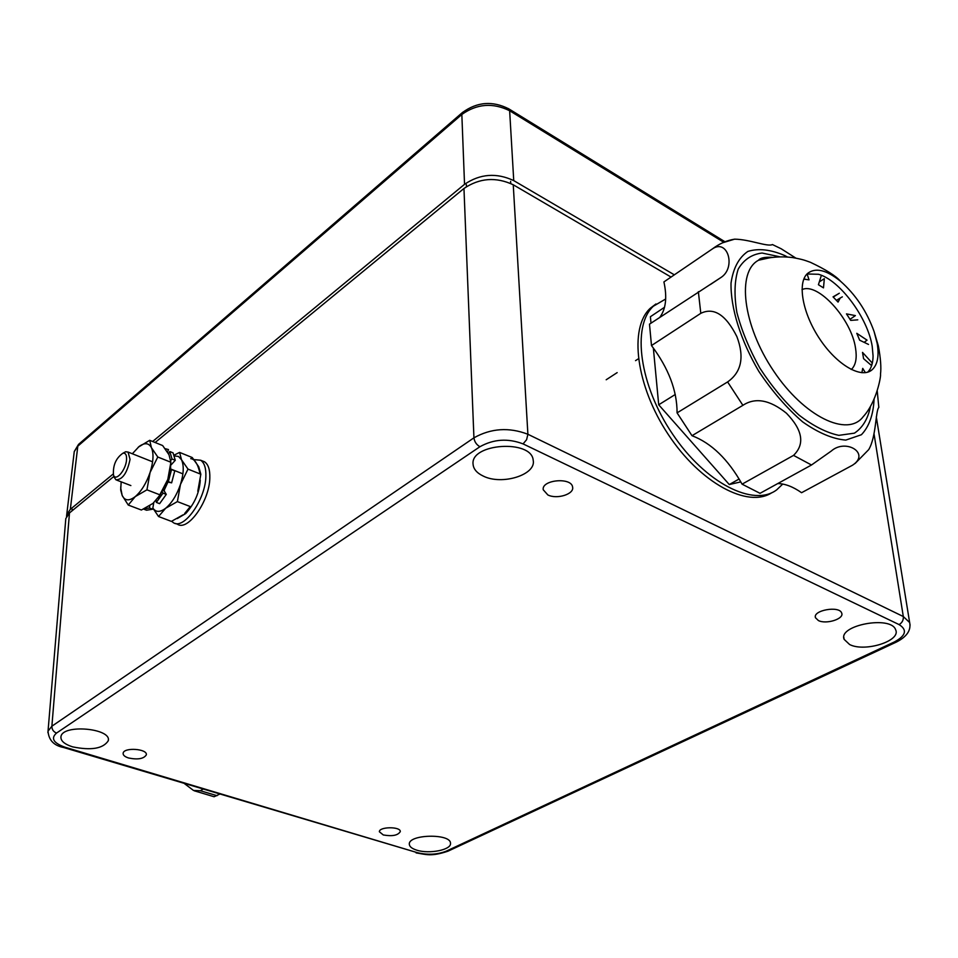 <?xml version="1.0" encoding="UTF-8"?>
<svg xmlns="http://www.w3.org/2000/svg" width="958" height="958" viewBox="0 0 958 958"><rect width="100%" height="100%" fill="white"/><g stroke="black" fill="none" stroke-linecap="round" stroke-linejoin="round"><path stroke-width="1.44" d="M671.043 277.066L513.249 184.774C495.981 176.715 479.551 177.948 463.959 188.475L155.124 442.5M416.778 850.165C411.952 848.644 409.461 846.656 409.317 844.202C408.24 834.19 451.038 833.28 450.488 843.327C451.529 849.83 429.292 854.285 416.778 850.165M72.569 746.845C64.258 744.138 60.39 740.702 60.977 736.498C62.953 723.841 111.93 728.355 108.266 740.774C103.093 748.653 91.202 750.665 72.569 746.845M483.263 476.078C476.904 473.06 473.503 469.121 473.072 464.271C470.234 443.338 531.75 439.171 533.199 460.271C536.42 474.821 501.884 485.538 483.263 476.078M849.626 644.53L844.13 639.357C837.867 625.275 891.024 615.192 895.634 629.753C901.382 640.914 864.787 652.446 849.626 644.53M818.407 620.556L815.474 617.742C812.444 610.294 839.459 605.432 841.675 613.06C844.489 618.82 826.215 624.652 818.407 620.556M128.564 757.994C124.732 756.736 122.923 755.144 123.139 753.204C123.845 747.036 147.855 748.797 146.311 754.88C143.784 758.82 137.868 759.862 128.564 757.994M383.296 834.957L379.38 831.772C378.985 826.598 400.695 826.383 400.3 831.568C398.037 835.4 392.373 836.538 383.296 834.957M547.856 494.951L543.222 489.754C541.366 479.766 571.495 476.964 572.597 487.047C574.489 494.089 556.957 499.633 547.856 494.951M113.954 476.365L69.479 512.949L65.815 518.553L65.671 520.218M910.088 625.143L909.657 622.556L903.31 616.533L527.894 434.261C509.069 427.052 491.083 428.238 473.935 437.83L51.876 726.212L48.032 731.17L47.912 732.63M152.621 441.494L464.534 184.319C480.09 173.781 496.495 172.548 513.739 180.607L674.324 274.826M66.533 516.47L66.737 514.662L70.341 509.333L113.224 473.982M74.041 453.433L74.245 451.685M66.737 514.662L74.245 451.649L79.239 443.794M70.341 509.333L77.802 446.177L461.84 114.469C476.94 103.739 492.867 102.494 509.644 110.745L508.123 108.446M772.663 244.649L772.447 244.565C767.394 247.068 749.635 239.332 734.606 239.165L722.524 242.817M659.834 317.29C665.894 309.063 667.259 297.279 663.918 281.915L712.429 248.9C727.637 238.338 736.175 267.174 721.338 277.245L649.488 324.163L651.488 345.551L700.801 313.326C713.878 307.003 725.913 314.787 736.906 336.665C744.582 357.059 741.492 372.147 727.613 381.931L677.078 412.874C677.114 390.696 668.588 368.255 651.488 345.551M793.535 455.385L742.079 484.161C728.044 459.229 711.351 443.075 691.999 435.698L742.893 405.33C755.275 397.163 769.801 399.797 786.458 413.233C802.708 430.082 805.067 444.129 793.535 455.385L811.486 465.001L831.257 451.062C845.77 438.117 870.738 453.445 852.524 465.205L801.571 492.711C793.092 486.748 785.153 483.706 777.752 483.562M742.079 484.161L760.029 493.322L811.486 465.001M855.123 463.468L868.714 449.613C876.378 436.788 875.48 410.695 878.821 407.461L878.797 406.527M691.999 435.698L677.078 412.874M807.019 273.976L818.515 274.275C839.759 280.059 867.78 317.828 872.211 346.353L873.073 355.981C873.001 363.298 871.181 368.698 867.613 372.195M877.181 343.431C879.288 356.136 877.528 364.974 871.9 369.956C861.29 378.973 837.029 365.01 819.844 339.156C802.529 313.422 797.044 282.885 807.474 273.521C815.378 267.246 826.395 269.821 840.513 281.245C855.65 294.609 866.834 311.374 874.091 331.552L877.181 343.431M194.366 790.829L214.125 796.745L219.633 794.158M203 789.176L200.402 790.733L193.504 790.446L184.475 783.644M861.877 372.734L862.727 368.375L865.385 372.662M807.091 273.952L809.043 279.856L804.672 279.269L804.481 277.604M821.102 276.215L818.419 284.718L823.485 287.867L824.335 278.682L819.33 281.856M842.345 296.848L840.25 297.998L838.058 302.081L833.053 296.872L839.316 293.244L833.22 297.052M857.781 319.84L850.716 320.391L846.477 313.889L855.374 315.601L850.021 319.313M868.499 344.425L859.661 340.198L856.787 333.312L867.05 340.162L864.727 341.898M871.624 365.633L863.577 358.675L862.511 352.388L872.319 363.13M851.243 369.501L852.201 368.591C855.913 364.291 857.027 357.49 855.542 348.197C851.542 319.146 817.689 281.784 802.002 289.651M872.139 363.896L870.918 364.854M653.344 347.982L658.709 404.791L729.278 484.544L740.833 481.886M729.278 484.544L739.145 478.988M664.541 307.267L650.398 316.715L650.997 323.157M675.282 394.48L658.709 404.791M771.897 492.663C748.006 508.602 700.202 483.071 668.217 434.405C635.98 385.93 628.759 328.091 650.231 308.308L655.967 303.949M782.746 484.065L776.722 489.825C753.635 507.477 705.351 483.036 672.528 434.022C639.429 385.236 631.609 326.211 653.32 306.237L665.678 299.004M175.458 523.439L177.326 524.158C187.756 531.774 209.539 501.142 209.826 477.97C210.053 469.755 208.305 464.367 204.569 461.816L202.258 460.882M171.638 521.272L173.374 522.661C183.768 530.277 205.551 499.585 205.874 476.389C206.114 468.163 204.377 462.774 200.653 460.235L193.947 459.601M172.811 469.851L172.009 469.528M152.861 508.027C155.747 512.398 160.01 512.47 165.662 508.243C171.853 503.01 176.787 495.082 180.463 484.449C183.744 473.791 184.104 465.576 181.541 459.804L178.547 456.487L174.416 455.9M174.14 455.11L179.589 452.404L181.541 459.804L188.007 469.109L180.463 484.449L177.386 501.597L165.662 508.243L158.537 516.518L152.861 508.087M197.791 491.262L200.833 474.234L198.713 466.714L192.259 457.541L179.589 452.404M184.654 513.5L190.295 506.578L177.386 501.597M158.537 516.518L171.386 521.38L183.002 514.877M188.007 469.109L200.833 474.234M142.742 457.9L141.952 457.589M121.175 481.838L120.792 488.424L122.181 495.502C124.815 500.866 129.174 501.238 135.246 496.615C141.389 491.274 146.334 483.239 150.071 472.498C153.436 461.744 153.891 453.469 151.436 447.685C148.789 442.836 144.658 442.452 139.042 446.548L132.336 453.769M170.5 466.63L167.794 479.455L158.058 498.16M138.203 447.23L149.699 440.309L151.436 447.685L157.783 457.014L150.071 472.498L146.945 489.825L135.246 496.615L128.264 505.058L122.181 495.502L120.708 490.077L120.792 486.46M128.264 505.058L141.389 510.027L152.981 503.393L160.142 494.927L167.794 479.455L170.883 462.259L168.991 454.751L162.656 445.554L149.699 440.309M157.783 457.014L170.883 462.259M146.945 489.825L160.142 494.927M149.424 507.979L143.532 509.057L146.538 510.231L152.669 509.213L149.424 507.979L149.807 505.656M156.19 500.411L156.358 502.411L159.615 503.669L166.285 494.388L163.028 493.131L162.273 491.873M166.68 482.581L168.297 482.137L167.039 481.635M167.159 481.311L171.626 482.844L168.297 482.137M163.04 490.508L164.225 490.963L164.405 489.742L163.602 489.43M167.554 482.928L164.405 489.742M170.56 466.115L170.704 464.714M170.775 460.391L172.033 459.002L175.266 460.295L171.099 464.881M170.632 466.151L170.596 470.055M165.123 448.667L168.464 449.553L167.53 452.152M153.735 502.77L152.669 509.213M164.225 490.963L166.285 494.388M171.626 482.844L174.775 470.845L171.542 469.564L170.045 470.342M175.266 460.295L173.039 452.835L169.817 451.541L168.512 453.817M172.033 459.002L169.817 451.541M168.368 481.563L171.542 469.564M156.358 502.411L163.028 493.131M114.277 477.347L115.954 479.826C122.504 479.742 127.21 472.929 130.048 459.373L128.049 452.056L125.654 451.757L123.103 453.134M126.552 459.601C126.037 470.019 115.547 482.197 113.475 474.905C112.828 465.325 115.966 458.104 122.911 453.23C125.558 452.811 126.779 454.942 126.552 459.601M523.08 443.901L899.083 624.592C907.513 629.885 905.945 635.681 894.377 641.944L446.117 851.219C437.219 854.656 427.651 855.147 417.401 852.68L65.12 747.252C53.432 743.085 50.57 738.355 56.534 733.062L479.922 446.727C493.645 439.087 508.027 438.141 523.08 443.901L526.613 439.674L527.894 434.261L513.249 184.774M874.043 433.974L903.31 616.533C903.586 620.077 902.173 622.772 899.083 624.592M72.245 509.261L72.066 510.818M466.378 184.702L466.438 186.642M510.602 181.361L510.746 183.445M463.959 188.475L473.935 437.83C474.473 441.77 476.461 444.74 479.922 446.727M69.479 512.949L51.876 726.212C51.9 729.529 53.444 731.804 56.534 733.062M63.635 747.491L65.12 747.252M65.815 518.553L48.032 731.17C48.69 740.187 53.923 745.635 63.719 747.527L417.401 852.68M448.26 851.063L446.117 851.219M894.377 641.944L896.496 641.992M513.739 180.607L509.644 110.745L723.553 242.146M463.025 112.026L461.84 114.469L464.534 184.319M742.893 405.33L727.613 381.931M700.801 313.326L698.358 291.675M874.067 399.438C873.301 414.886 869.086 426.645 861.41 434.728L845.782 440.093C832.777 439.004 818.407 432.944 802.66 421.891C786.829 408.204 772.232 391.379 758.868 371.429C740.618 340.377 730.547 308.069 731.026 283.113C733.217 268.18 738.822 257.618 747.839 251.439C758.437 248.11 770.795 249.511 784.901 255.63L787.416 256.972M874.091 331.552L878.342 345.886C880.63 358.136 881.348 367.585 880.498 374.207C881.228 375.392 876.762 402.037 863.218 416.658C847.662 437.662 804.061 416.754 773.561 370.914C742.749 325.337 736.474 271.677 758.568 260.217L771.944 257.307M870.463 406.431C867.996 418.826 862.643 427.735 854.416 433.16L838.849 435.351C826.479 432.741 813.162 425.963 798.924 415.018C784.734 401.929 771.729 386.314 759.898 368.183C749.372 349.335 741.696 330.761 736.882 312.476C734.032 295.196 734.475 280.754 738.199 269.138C743.707 259.714 751.659 254.337 762.053 253.032L779.644 256.744M200.402 790.733L217.035 795.691M108.326 739.804L108.266 740.774M843.866 637.477L844.13 639.357M876.295 416.862L909.645 622.544M447.889 851.219C430.908 856.883 426.071 854.428 416.107 852.895M448.248 851.063L896.401 642.052C906.843 636.735 911.25 630.244 909.645 622.568M815.354 616.772L815.474 617.742M724.631 241.56L509.021 108.984C492.64 100.59 477.084 101.799 462.331 112.625M74.281 451.505L78.52 444.404L462.319 112.613M710.321 284.574L721.338 277.245M795.835 258.109L781.225 248.793L772.447 244.565M734.606 239.165C726.763 240.41 719.362 243.655 712.429 248.9M878.821 407.461L877.241 391.056M871.9 369.956L868.583 371.872M771.909 257.307C764.58 256.983 760.137 257.953 758.568 260.217C769.837 256.995 781.177 256.097 792.553 257.558C803.93 259.642 804.864 260.384 810.396 262.3C825.724 269.521 835.771 275.832 840.525 281.257M840.25 297.998L836.418 300.369M606.186 379.763L617.156 372.626M635.537 360.651L638.375 358.807M852.201 368.591L851.195 369.477M653.32 306.237L650.231 308.308M200.258 480.197C199.468 492.52 194.618 503.645 185.72 513.56L177.23 518.589M190.75 458.619C194.833 459.11 197.959 464.211 200.126 473.947M200.653 460.235L204.569 461.816M120.792 488.424L120.708 490.077M113.475 474.905L114.373 477.659M122.911 453.23L125.654 451.757M182.906 473.863L170.656 468.989M152.597 461.816L128.049 452.056M130.863 485.574L116.84 480.162"/></g></svg>
